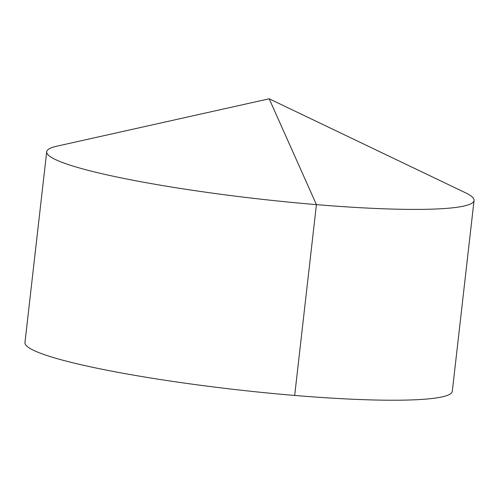 <?xml version="1.0" encoding="UTF-8"?>
<svg xmlns="http://www.w3.org/2000/svg" width="499" height="499" viewBox="0 0 499 499"><rect width="100%" height="100%" fill="white"/><g stroke="black" fill="none" stroke-linecap="round" stroke-linejoin="round"><path stroke-width="0.75" d="M269.179 98.79L56.867 146.182A215.063 22.854 6.5 0 0 46.694 151.777A215.063 22.854 6.5 0 0 54.16 158.925A215.063 22.854 6.5 0 0 287.362 201.976A215.063 22.854 6.5 0 0 474.05 200.467A215.063 22.854 6.5 0 0 466.584 193.313A215.063 22.854 6.5 0 0 465.392 192.726L269.179 98.79L316.422 204.627L294.678 395.445M46.694 151.777L24.95 342.595A215.063 22.854 6.5 0 0 32.416 349.749A215.063 22.854 6.5 0 0 265.624 392.794A215.063 22.854 6.5 0 0 452.306 391.285L474.05 200.467"/></g></svg>
